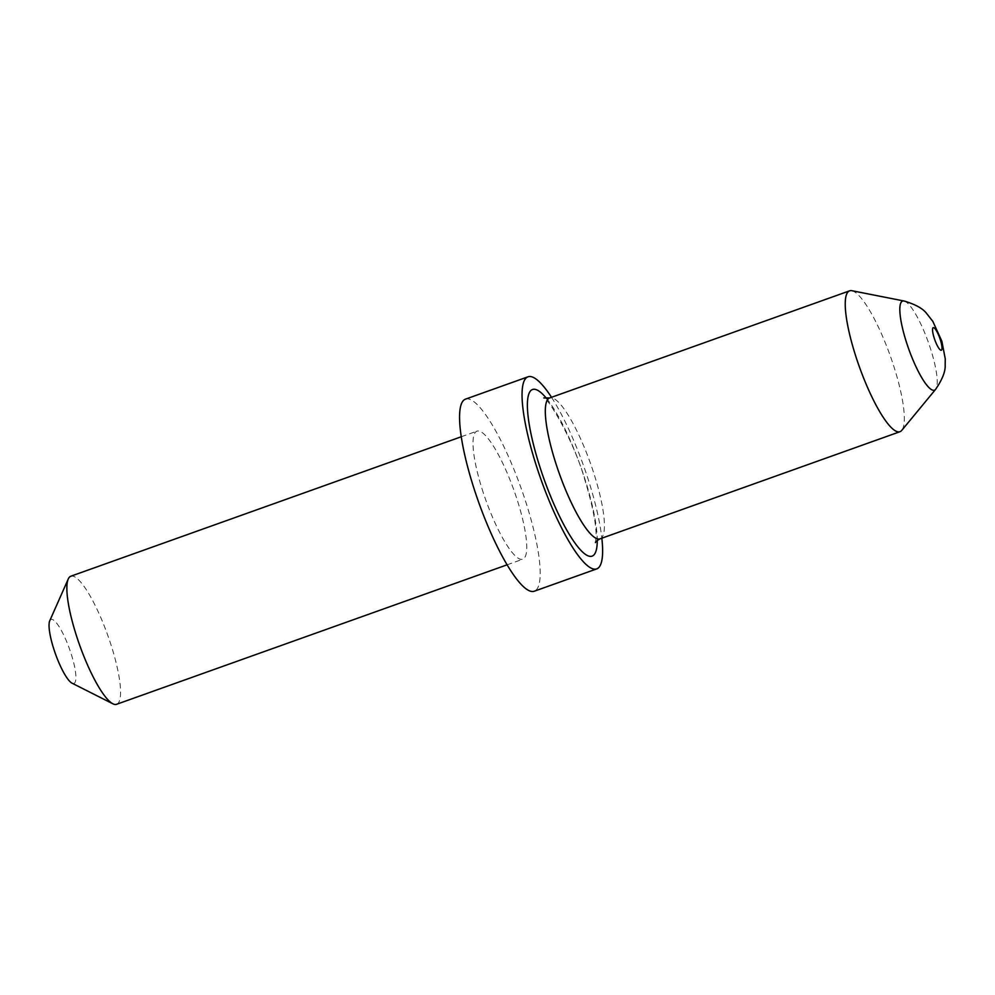 <?xml version="1.0" encoding="UTF-8"?>
<svg xmlns="http://www.w3.org/2000/svg" width="995" height="995" viewBox="0 0 995 995"><rect width="100%" height="100%" fill="white"/><g stroke="black" fill="none" stroke-linecap="round" stroke-linejoin="round"><path stroke-width="0.75" stroke-dasharray="4.97 3.73" d="M851.844 290.702A74.812 16.405 -109.7 0 1 894.443 368.299A74.812 16.405 -109.7 0 1 901.744 430.412M551.516 397.303A102.012 22.363 -109.7 0 1 589.164 482.451A102.012 22.363 -109.7 0 1 601.838 538.196M465.56 399.119A102.012 22.363 -109.7 0 1 526.678 504.763A102.012 22.363 -109.7 0 1 534.191 591.254M49.75 620.78A34.004 7.45 -109.7 0 1 71.404 654.611A34.004 7.45 -109.7 0 1 72.038 683.179M116.589 704.298A68.008 14.913 70.3 0 0 111.577 646.638A68.008 14.913 70.3 0 0 70.844 576.217M482.015 488.794A68.008 14.913 70.3 0 0 522.748 559.227A68.008 14.913 70.3 0 0 517.736 501.567A68.008 14.913 70.3 0 0 477.003 431.133A68.008 14.913 70.3 0 0 482.015 488.794M600.022 538.855A74.812 16.405 70.3 0 0 594.512 475.423A74.812 16.405 70.3 0 0 549.7 397.95M546.566 398.485A88.406 19.378 -109.7 0 1 585.582 481.17A88.406 19.378 -109.7 0 1 597.261 540.422M904.02 301A47.325 10.373 -109.7 0 1 930.959 350.091A47.325 10.373 -109.7 0 1 935.586 389.381M595.495 542.586L596.142 535.223C595.98 522.636 592.299 504.49 585.11 480.772C573.307 437.949 545.26 394.331 543.817 397.938M507.052 564.837L522.748 559.227M461.307 436.743L477.003 431.133"/><path stroke-width="1.49" d="M935.586 389.381L901.744 430.412A74.812 16.405 -109.7 0 1 899.953 431.718A74.812 16.405 -109.7 0 1 855.14 354.245A74.812 16.405 -109.7 0 1 849.63 290.826A74.812 16.405 -109.7 0 1 851.844 290.702L904.02 301A47.325 10.373 -109.7 0 0 906.097 341.198A47.325 10.373 -109.7 0 0 935.586 389.381C942.29 379.555 945.486 371.508 945.175 365.264L945.25 358.797L941.867 341.26L932.85 321.41L926.78 313.661C923.012 308.574 915.425 304.358 904.02 301M601.838 538.196A102.012 22.363 -109.7 0 1 596.677 568.929A102.012 22.363 -109.7 0 1 535.559 463.284A102.012 22.363 -109.7 0 1 528.046 376.794A102.012 22.363 -109.7 0 1 551.516 397.303M596.677 568.929L534.191 591.254A102.012 22.363 -109.7 0 1 473.073 485.597A102.012 22.363 -109.7 0 1 465.56 399.119L528.046 376.794M112.845 703.788L72.038 683.179A34.004 7.45 -109.7 0 1 53.543 648.218A34.004 7.45 -109.7 0 1 49.75 620.78L68.269 578.978A68.008 14.913 70.3 0 0 75.856 633.865A68.008 14.913 70.3 0 0 112.845 703.788A68.008 14.913 70.3 0 0 116.589 704.298L507.052 564.837M461.307 436.743L70.844 576.217A68.008 14.913 70.3 0 0 68.269 578.978M543.817 397.938L549.7 397.95A74.812 16.405 70.3 0 0 555.21 461.369A74.812 16.405 70.3 0 0 600.022 538.855C596.938 540.571 595.433 541.815 595.495 542.586M597.261 540.422A88.406 19.378 -109.7 0 1 576.627 545.297A88.406 19.378 -109.7 0 1 539.141 464.553A88.406 19.378 -109.7 0 1 546.566 398.485M934.131 337.827A11.99 2.624 70.3 0 0 940.81 350.215A11.99 2.624 70.3 0 0 940.424 340.079A11.99 2.624 70.3 0 0 933.745 327.691A11.99 2.624 70.3 0 0 934.131 337.827M899.953 431.718L600.022 538.855M849.63 290.826L549.7 397.95"/></g></svg>
